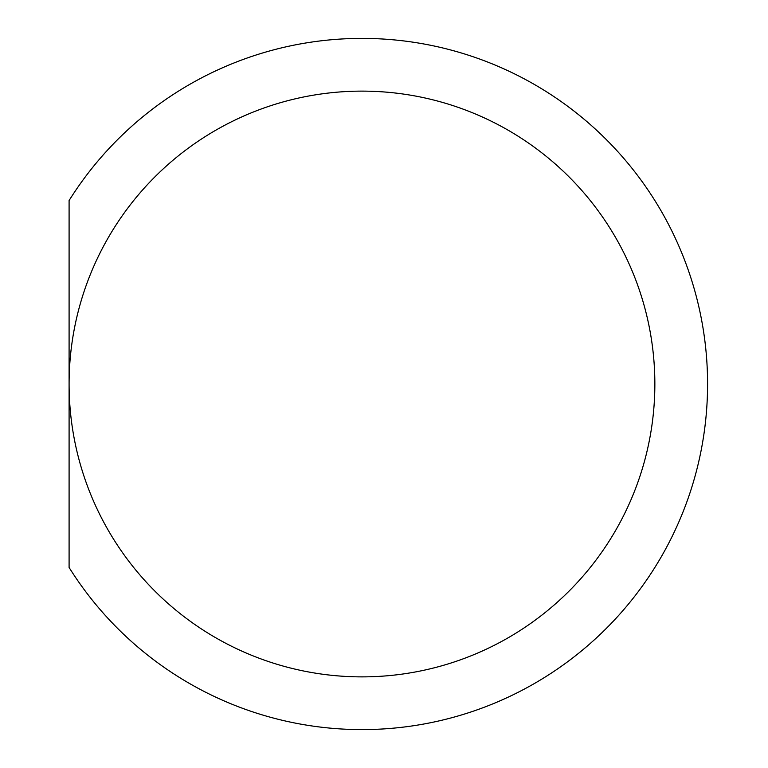<?xml version="1.0" encoding="UTF-8"?>
<svg xmlns="http://www.w3.org/2000/svg" width="768" height="768" viewBox="0 0 768 768"><rect width="100%" height="100%" fill="white"/><g stroke="black" fill="none" stroke-linecap="round" stroke-linejoin="round"><path stroke-width="1.15" d="M361.978 91.123A292.877 292.877 0 0 1 654.854 384A292.877 292.877 0 0 1 361.978 676.877A292.877 292.877 0 0 1 69.091 384A292.877 292.877 0 0 1 361.978 91.123M361.978 729.6A345.6 345.6 0 0 0 707.578 384A345.6 345.6 0 0 0 69.091 200.534L69.091 567.466A345.6 345.6 0 0 0 361.978 729.6"/></g></svg>
